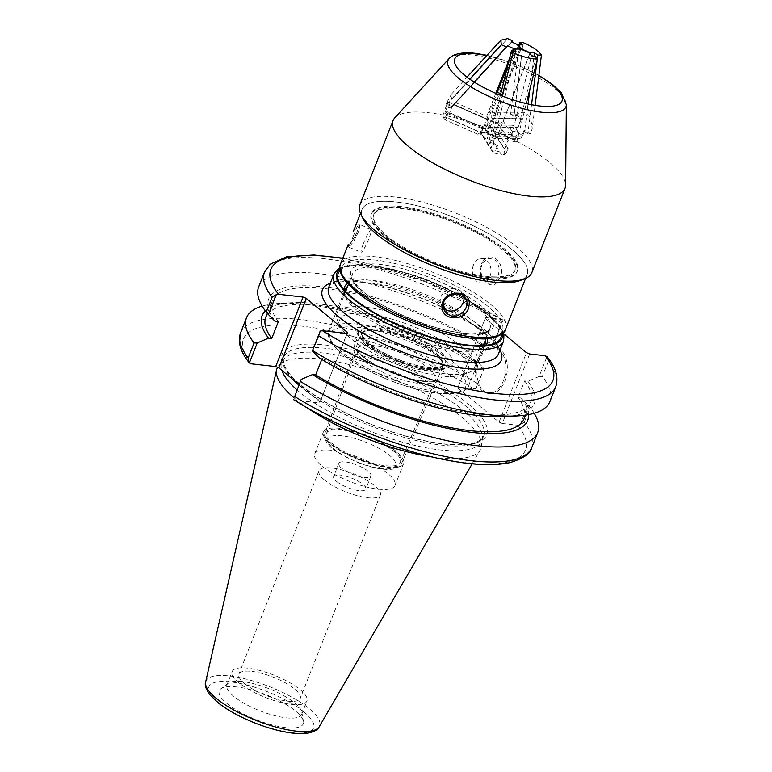 <?xml version="1.0" encoding="UTF-8"?>
<svg xmlns="http://www.w3.org/2000/svg" width="772" height="772" viewBox="0 0 772 772"><rect width="100%" height="100%" fill="white"/><g stroke="black" fill="none" stroke-linecap="round" stroke-linejoin="round"><path stroke-width="0.58" stroke-dasharray="3.86 2.9" d="M341.707 468.247A17.254 5.124 -158.5 0 1 338.802 463.403A17.254 5.124 -158.5 0 1 356.732 464.956A17.254 5.124 -158.5 0 1 370.907 476.054A17.254 5.124 -158.5 0 1 358.883 476.459A17.254 5.124 -158.5 0 1 341.707 468.247M336.524 481.39A17.254 5.124 21.5 0 0 353.711 489.593A17.254 5.124 21.5 0 0 365.735 489.187A17.254 5.124 21.5 0 0 351.559 478.09A17.254 5.124 21.5 0 0 333.629 476.536A17.254 5.124 21.5 0 0 336.524 481.39M341.909 429.956A39.633 11.783 21.5 0 0 326.575 433.391A39.633 11.783 21.5 0 0 359.163 458.8A39.633 11.783 21.5 0 0 400.321 462.447A39.633 11.783 21.5 0 0 382.487 443.765A39.633 11.783 21.5 0 0 341.909 429.956M339.998 428.373A43.126 12.825 21.5 0 0 323.352 432.03A43.126 12.825 21.5 0 0 358.777 459.765A43.126 12.825 21.5 0 0 403.611 463.644A43.126 12.825 21.5 0 0 384.031 443.331A43.126 12.825 21.5 0 0 339.998 428.373M331.381 450.269A43.126 12.825 21.5 0 0 314.725 453.917A43.126 12.825 21.5 0 0 350.16 481.66A43.126 12.825 21.5 0 0 394.984 485.53A43.126 12.825 21.5 0 0 375.404 465.226A43.126 12.825 21.5 0 0 331.381 450.269M485.154 340.693A75.174 22.349 21.5 0 0 445.068 306.484A75.174 22.349 21.5 0 0 373.957 283.44A75.174 22.349 21.5 0 0 347.564 286.499M344.756 290.349A75.174 22.349 21.5 0 0 344.611 293.987A75.174 22.349 21.5 0 0 406.69 338.136A75.174 22.349 21.5 0 0 482.21 348.182A75.174 22.349 21.5 0 0 484.584 345.431M487.277 338.599A76.592 22.774 21.5 0 0 446.062 303.869A76.592 22.774 21.5 0 0 374.053 280.603A76.592 22.774 21.5 0 0 347.439 283.517M343.994 289.49A76.592 22.774 21.5 0 0 344.138 291.353A76.592 22.774 21.5 0 0 345.422 295.078A76.592 22.774 21.5 0 0 407.394 336.341A76.592 22.774 21.5 0 0 480.869 348.433A76.592 22.774 21.5 0 0 484.343 346.58A76.592 22.774 21.5 0 0 485.723 345.316M339.989 270.731A87.439 25.997 -158.5 0 1 371.94 266.079A87.439 25.997 -158.5 0 1 456.754 293.987A87.439 25.997 -158.5 0 1 501.443 334.334M503.855 333.938L485.173 318.46L457.786 387.978L485.173 318.46M485.713 317.562L501.269 319.309L503.035 320.168L501.646 322.995A156.504 46.523 21.5 0 0 354.387 263.706A156.504 46.523 21.5 0 0 264.526 272.033M324.529 480.039A32.993 9.804 -158.5 0 1 318.99 470.775A32.993 9.804 -158.5 0 1 353.277 473.738A32.993 9.804 -158.5 0 1 380.374 494.958A32.993 9.804 -158.5 0 1 357.378 495.73A32.993 9.804 -158.5 0 1 324.529 480.039M244.415 683.432A32.993 9.804 21.5 0 0 277.264 699.123A32.993 9.804 21.5 0 0 300.26 698.351A32.993 9.804 21.5 0 0 273.153 677.131A32.993 9.804 21.5 0 0 238.866 674.168A32.993 9.804 21.5 0 0 244.415 683.432M502.514 319.733L503.035 320.168L495.219 340.008L483.909 344.833L480.734 344.476L474.124 361.248L477.299 361.605L484.015 368.447L476.15 388.422L473.883 388.827L458.327 387.071M457.786 387.978L499.059 422.178L526.446 352.659M529.66 353.981L502.282 423.5L499.059 422.178M502.282 423.5L517.838 425.247L520.096 424.841L524.246 422.323A156.504 46.523 -158.5 0 1 531.812 447.499M293.312 399.365L295.078 400.224L319.647 402.984L347.033 333.465M347.574 332.568L319.647 402.984M320.187 402.077L299.121 384.62M297.037 389.899A107.453 31.942 21.5 0 0 404.403 442.732A107.453 31.942 21.5 0 0 481.718 440.86A107.453 31.942 21.5 0 0 482.346 438.245A107.453 31.942 21.5 0 0 429.28 388.258A107.453 31.942 21.5 0 0 323.246 353.007A107.453 31.942 21.5 0 0 283.083 359.752A107.453 31.942 21.5 0 0 281.761 362.097A107.453 31.942 21.5 0 0 281.848 370.309M555.743 386.743A156.504 46.523 21.5 0 0 548.178 361.566L546.981 356.587L539.165 376.427L527.855 381.252L524.68 380.895L518.08 397.667L521.254 398.024L530.161 407.317L524.246 422.323M319.097 357.803L322.271 358.16L321.77 359.434M240.594 332.79A156.504 46.523 -158.5 0 1 330.455 324.462A156.504 46.523 -158.5 0 1 477.714 383.752L476.15 388.422M477.714 383.752L484.015 368.447M483.619 368.755A156.504 46.523 21.5 0 0 278.692 303.493A156.504 46.523 21.5 0 0 262.162 306.117M236.734 686.935A45.104 13.404 21.5 0 0 220.888 688.769A45.104 13.404 21.5 0 0 256.372 719.755A45.104 13.404 21.5 0 0 303.444 721.289A45.104 13.404 21.5 0 0 279.406 700.764A45.104 13.404 21.5 0 0 236.734 686.935M432.079 456.985A109.547 32.569 21.5 0 0 480.28 449.912A109.547 32.569 21.5 0 0 481.574 445.907A109.547 32.569 21.5 0 0 427.466 394.946A109.547 32.569 21.5 0 0 319.367 359.009A109.547 32.569 21.5 0 0 278.431 365.889A109.547 32.569 21.5 0 0 277.524 367.308M293.949 397.744A109.547 32.569 21.5 0 0 307.073 407.732M520.096 424.841L527.961 404.866M495.219 340.008L501.646 322.995M495.778 337.875A156.504 46.523 21.5 0 0 348.529 278.576A156.504 46.523 21.5 0 0 258.668 286.904M534.224 413.29A156.504 46.523 21.5 0 0 530.161 407.317M549.886 401.614A156.504 46.523 21.5 0 0 542.32 376.437L539.165 376.427M548.178 361.566L542.32 376.437M483.909 344.833A142.743 42.441 21.5 0 0 323.796 286.923A142.743 42.441 21.5 0 0 275.141 321.384M482.423 390.941A23.478 15.054 96.4 0 1 476.488 363.824A23.478 15.054 96.4 0 1 493.26 346.753A23.478 15.054 96.4 0 1 505.602 371.766A23.478 15.054 96.4 0 1 488.02 393.411A23.478 15.054 96.4 0 1 482.423 390.941M483.928 391.105A23.478 15.054 -83.6 0 0 489.525 393.585A23.478 15.054 -83.6 0 0 507.107 371.94A23.478 15.054 -83.6 0 0 494.765 346.927A23.478 15.054 -83.6 0 0 477.993 363.998A23.478 15.054 -83.6 0 0 483.928 391.105M528.588 414.622A142.743 42.441 21.5 0 0 521.254 398.024M477.299 361.605A142.743 42.441 21.5 0 0 291.44 302.74A142.743 42.441 21.5 0 0 265.375 310.942M523.995 418.945A138.757 41.254 21.5 0 0 518.08 397.667M474.124 361.248A138.757 41.254 21.5 0 0 344.351 309.611A138.757 41.254 21.5 0 0 265.79 317.234M322.271 358.16A138.757 41.254 21.5 0 0 452.045 409.787A138.757 41.254 21.5 0 0 530.596 402.173A138.757 41.254 21.5 0 0 524.68 380.895M480.734 344.476A138.757 41.254 21.5 0 0 350.961 292.839A138.757 41.254 21.5 0 0 272.4 300.462A138.757 41.254 21.5 0 0 278.316 321.741M504.956 416.668A142.743 42.441 21.5 0 0 527.855 381.252M242.398 681.57A40.173 11.947 21.5 0 0 228.29 683.21A40.173 11.947 21.5 0 0 226.891 684.967A40.173 11.947 21.5 0 0 259.894 710.8A40.173 11.947 21.5 0 0 301.649 714.418A40.173 11.947 21.5 0 0 301.823 712.18A40.173 11.947 21.5 0 0 280.41 693.893A40.173 11.947 21.5 0 0 242.398 681.57M247.696 668.137A40.173 11.947 21.5 0 0 232.189 671.534A40.173 11.947 21.5 0 0 265.182 697.367A40.173 11.947 21.5 0 0 306.938 700.986A40.173 11.947 21.5 0 0 288.709 682.062A40.173 11.947 21.5 0 0 247.696 668.137M519.315 44.872L510.61 114.14L514.258 114.169L516.043 114.96C525.79 108.842 531.155 113.513 532.14 128.982L535.112 105.368M514.258 114.169L523.242 42.663M488.251 134.27L511.884 134.424L518.157 138.728L494.534 138.564L489.631 136.403L485.501 128.943L487.055 124.996L512.164 125.17L510.61 129.117L485.501 128.943L488.029 132.88L497.072 136.866L522.181 137.04L524.68 130.69L528.038 104.008M529.91 89.079L534.031 56.308M494.534 138.564L497.072 136.866L530.007 53.258M510.61 114.14L516.555 118.212L514.355 112.895L522.905 44.901M518.253 45.799L491.88 112.741L491.658 118.048L516.555 118.212M524.68 130.69L524.246 131.578L524.188 129.985L530.142 134.067L532.14 128.982M524.188 129.985L522.123 135.245L515.841 130.941L517.394 127.004L512.164 125.17M516.043 114.96L521.505 118.695L518.051 127.457L517.394 127.004M537.302 58.855L537.148 60.081M531.541 104.731L527.855 134.048L530.142 134.067M524.246 131.578L527.855 134.048M521.003 49.167L488.029 132.88L489.631 136.403M487.055 124.996L488.502 127.255L491.658 118.048M491.947 118.492L521.505 118.695M488.502 127.255L518.051 127.457M522.123 135.245L521.467 137.889L522.181 137.04M518.157 138.728L521.467 137.889M510.61 129.117L512.54 131.78L511.884 134.424M512.54 131.78L515.841 130.941M536 56.819L515.3 139.751L516.719 141.961L515.416 141.942C511.614 129.86 503.672 128.673 491.59 138.381L502.167 95.979M516.719 141.961L526.292 103.612M492.42 140.639L501.578 154.911L493.134 152.731L483.967 138.449L487.508 138.468L492.42 140.639L496.772 137.155L498.326 133.209L508.072 148.388L506.519 152.335L496.772 137.155L487.73 133.17L481.217 133.122L490.963 148.301L493.462 141.961L515.995 51.637M483.967 138.449L481.217 133.122L496.734 93.74M507.725 65.842L513.563 51.01M515.3 139.751L507.3 137.686C509.52 137.995 511.045 136.943 511.875 134.531L531.551 55.671M529.891 53.075L503.161 120.953C502.07 122.96 500.237 123.52 497.641 122.632L507.3 137.686M493.462 141.961L493.549 143.331L497.583 145.532L489.583 143.457L491.59 138.381M497.583 145.532L495.518 150.781L503.962 152.972L505.515 149.035L508.072 148.388M515.416 141.942L508.072 140.041L504.627 148.803L505.515 149.035M500.381 95.265L488.695 142.077L489.583 143.457M493.549 143.331L488.695 142.077M520.849 49.099L487.73 133.17L487.508 138.468M498.326 133.209L493.163 130.931L496.608 122.179L497.641 122.632M496.608 122.179L508.072 140.041M493.163 130.931L504.627 148.803M495.518 150.781L492.546 151.293L490.963 148.301M493.134 152.731L492.546 151.293M506.519 152.335L504.55 154.4L501.578 154.911M504.55 154.4L503.962 152.972M474.22 82.073L451.726 106.632L446.177 103.631L451.581 94.01C452.807 92.727 452.653 94.811 451.118 100.264L507.59 38.61M446.67 104.403L469.801 79.14M477.82 134.241L445.039 119.795L447.2 117.682L479.991 132.128L481.361 134.26L477.82 134.241L480.358 132.533L481.911 128.596L447.056 113.243L445.502 117.18L480.358 132.533L486.871 132.581L484.343 128.644L449.487 113.291L451.987 106.941L511.518 41.949M479.991 132.128L484.343 128.644L517.462 44.573M451.726 106.632L474.297 82.121M512.569 50.759L509.607 58.286M495.798 93.344L486.736 116.331L487.508 119.689L488.338 119.863L453.782 104.635M451.987 106.941L451.051 107.955L447.065 107.347L449.121 105.349L451.118 100.264M447.065 107.347L445 112.606L442.838 114.719L444.382 110.772L447.056 113.243M446.177 103.631L448.059 101.798L444.382 110.772M511.604 41.987L452.295 106.739L449.121 105.349M451.051 107.955L452.295 106.739M519.759 49.09L486.871 132.581L481.361 134.26M481.911 128.596L485.636 128.625L489.081 119.863L488.338 119.863M489.081 119.863L448.059 101.798M485.636 128.625L444.614 110.55M445 112.606L446.554 114.7L449.487 113.291M447.2 117.682L446.554 114.7M445.502 117.18L443.475 117.701L445.039 119.795M443.475 117.701L442.838 114.719M403.688 337.354A43.994 13.076 21.5 0 0 364.365 331.516A43.994 13.076 21.5 0 0 360.804 334.594A43.994 13.076 21.5 0 0 399.848 363.892A43.994 13.076 21.5 0 0 442.665 366.845A43.994 13.076 21.5 0 0 442.163 362.155A43.994 13.076 21.5 0 0 403.688 337.354M400.243 362.715A43.01 12.786 21.5 0 0 442.134 365.513A43.01 12.786 21.5 0 0 441.603 361.026A43.01 12.786 21.5 0 0 403.997 336.785A43.01 12.786 21.5 0 0 365.552 331.063A43.01 12.786 21.5 0 0 362.107 333.987A43.01 12.786 21.5 0 0 400.243 362.715M401.729 360.707A52.332 15.556 21.5 0 0 450.887 366.401A52.332 15.556 21.5 0 0 409.72 330.455A52.332 15.556 21.5 0 0 355.091 328.669A52.332 15.556 21.5 0 0 401.729 360.707M359.848 204.87A92.418 27.474 -158.5 0 1 396.287 197.14A92.418 27.474 -158.5 0 1 490.278 229.313A92.418 27.474 -158.5 0 1 531.831 272.622M363.091 218.775A88.722 26.373 -158.5 0 1 454.216 217.492A88.722 26.373 -158.5 0 1 519.981 280.574M394.753 117.904A92.418 27.474 -158.5 0 1 429.493 112.847A92.418 27.474 -158.5 0 1 519.189 142.695A92.418 27.474 -158.5 0 1 565.625 185.212M353.315 236.155L356.992 226.978L359.192 224.362L359.684 226.495L358.748 231.117L353.624 241.559L349.205 246.847L353.315 236.155L351.733 235.634M348.143 244.695L348.606 246.577L355.767 235.238L353.431 231.262M465.738 298.156L463.325 295.657L460.479 294.238L457.217 293.649L453.106 294.074L449.883 295.319L446.38 298.021L444.363 301.012L443.398 304.351M363.371 243.711A12.323 1.554 113.8 0 0 361.248 252.203A12.323 1.554 113.8 0 0 367.636 241.559A12.323 1.554 113.8 0 0 371.187 229.651A12.323 1.554 113.8 0 0 363.371 243.711M443.726 308.636A12.323 10.876 -32.7 0 1 441.729 306.378A12.323 10.876 -32.7 0 1 446.226 290.571A12.323 10.876 -32.7 0 1 462.467 293.07A12.323 10.876 -32.7 0 1 463.711 295.975M482.703 262.808L486.514 259.469L490.635 258.572L494.92 260.077L497.66 263.329L499.04 267.836L498.673 274.243L496.743 278.953L493.318 282.388L490.172 283.208L487.412 282.581L485.134 281.085L482.596 277.959L480.956 273.925L480.522 269.36L482.703 262.808A1.476 0.589 34.6 0 0 483.079 262.673A1.476 0.589 34.6 0 0 482.664 261.747C473.448 274.822 491.552 293.949 498.693 280.033C508.208 266.929 492.353 247.86 482.664 261.747M473.429 265.172A12.323 9.322 -89.6 0 0 481.612 283.15A12.323 9.322 -89.6 0 0 491.021 270.895A12.323 9.322 -89.6 0 0 481.786 258.504A12.323 9.322 -89.6 0 0 473.429 265.172M455.326 374.497A73.938 21.983 21.5 0 0 468.604 372.673A73.938 21.983 21.5 0 0 474.529 367.655A73.938 21.983 21.5 0 0 413.792 320.1A73.938 21.983 21.5 0 0 336.949 313.451A73.938 21.983 21.5 0 0 337.856 321.171A73.938 21.983 21.5 0 0 386.174 356.133A73.938 21.983 21.5 0 0 455.326 374.497M450.288 376.62A69.007 20.516 21.5 0 0 462.689 374.912A69.007 20.516 21.5 0 0 411.534 325.842A69.007 20.516 21.5 0 0 340.655 326.845A69.007 20.516 21.5 0 0 385.749 359.472A69.007 20.516 21.5 0 0 450.288 376.62M497.11 278.017A78.377 23.295 21.5 0 0 517.472 270.75A78.377 23.295 21.5 0 0 453.087 220.348A78.377 23.295 21.5 0 0 371.631 213.304A78.377 23.295 21.5 0 0 412.962 253.293A78.377 23.295 21.5 0 0 497.11 278.017M496.763 278.895A78.377 23.295 21.5 0 0 517.124 271.628A78.377 23.295 21.5 0 0 452.739 221.226A78.377 23.295 21.5 0 0 371.284 214.182A78.377 23.295 21.5 0 0 412.615 254.171A78.377 23.295 21.5 0 0 496.763 278.895M522.026 279.667A88.722 26.373 21.5 0 0 527.102 274.552A88.722 26.373 21.5 0 0 454.216 217.492A88.722 26.373 21.5 0 0 362 209.511A88.722 26.373 21.5 0 0 362.213 216.71M495.45 276.887A75.907 22.571 -158.5 0 1 413.956 252.936A75.907 22.571 -158.5 0 1 373.918 214.211A75.907 22.571 -158.5 0 1 452.817 221.033A75.907 22.571 -158.5 0 1 515.175 269.853A75.907 22.571 -158.5 0 1 495.45 276.887M495.113 277.756A75.907 22.571 21.5 0 0 514.827 270.731A75.907 22.571 21.5 0 0 452.469 221.911A75.907 22.571 21.5 0 0 373.58 215.089A75.907 22.571 21.5 0 0 413.609 253.814A75.907 22.571 21.5 0 0 495.113 277.756M428.306 368.119A41.987 12.477 -158.5 0 1 435.321 380.007A41.987 12.477 -158.5 0 1 391.722 376.138A41.987 12.477 -158.5 0 1 357.195 349.233A41.987 12.477 -158.5 0 1 373.436 345.586A41.987 12.477 -158.5 0 1 428.306 368.119M433.739 364.278A46.909 13.944 21.5 0 0 357.976 339.921A46.909 13.944 21.5 0 0 402.212 376.572A46.909 13.944 21.5 0 0 433.739 364.278M453.405 366.488A72.703 21.616 21.5 0 0 335.984 328.737A72.703 21.616 21.5 0 0 404.538 385.546A72.703 21.616 21.5 0 0 453.405 366.488M357.918 324.163A75.174 22.349 21.5 0 0 328.901 330.522A75.174 22.349 21.5 0 0 390.651 378.859A75.174 22.349 21.5 0 0 468.778 385.614A75.174 22.349 21.5 0 0 456.146 364.509A75.174 22.349 21.5 0 0 357.918 324.163M339.776 269.351A88.722 26.373 -158.5 0 1 405.676 272.854A88.722 26.373 -158.5 0 1 487.18 313.123A88.722 26.373 -158.5 0 1 502.543 333.465M503.518 341.137A91.192 27.107 21.5 0 0 488.193 315.526A91.192 27.107 21.5 0 0 369.035 266.572A91.192 27.107 21.5 0 0 333.832 274.292M328.747 287.213A91.192 27.107 -158.5 0 1 363.95 279.493A91.192 27.107 -158.5 0 1 457.043 311.106A91.192 27.107 -158.5 0 1 498.432 354.049L497.805 348.867L491.542 339.96C483.475 331.333 470.823 322.368 453.618 313.065C429.271 300.25 404.354 290.976 378.878 285.235C364.442 282.137 352.582 280.931 343.279 281.606C334.073 282.755 329.229 284.617 328.747 287.213M500.015 350.025A96.114 28.574 21.5 0 0 422.332 298.426A96.114 28.574 21.5 0 0 330.329 283.179M342.7 258.504A151.573 45.056 -158.5 0 1 501.269 319.309M298.918 385.132A107.453 31.942 21.5 0 0 406.284 437.965A107.453 31.942 21.5 0 0 483.6 436.093A107.453 31.942 21.5 0 0 465.535 405.918A107.453 31.942 21.5 0 0 325.118 348.24A107.453 31.942 21.5 0 0 283.642 357.33A107.453 31.942 21.5 0 0 293.418 379.901M468.276 403.939A109.923 32.675 -158.5 0 1 394.405 432.754A109.923 32.675 -158.5 0 1 290.764 346.869A109.923 32.675 -158.5 0 1 468.276 403.939M473.883 388.827A151.573 45.056 21.5 0 0 301.968 326.151A151.573 45.056 21.5 0 0 251.122 363.795M295.078 400.224A151.573 45.056 21.5 0 0 466.992 462.891A151.573 45.056 21.5 0 0 517.838 425.247M205.661 681.927A61.104 18.161 -158.5 0 1 229.496 675.963A61.104 18.161 -158.5 0 1 309.34 708.764A61.104 18.161 -158.5 0 1 319.251 726.664M304.149 712.093A56.231 16.714 21.5 0 0 213.342 682.902A56.231 16.714 21.5 0 0 266.359 726.838A56.231 16.714 21.5 0 0 304.149 712.093M514.355 112.895L491.88 112.741M511.875 134.531L503.161 120.953M455.548 102.599L486.736 116.331M361.634 460.382A41.254 12.265 21.5 0 0 401.787 463.152A41.254 12.265 21.5 0 0 367.935 436.527A41.254 12.265 21.5 0 0 325.022 432.909A41.254 12.265 21.5 0 0 361.634 460.382M360.167 463.171A36.332 10.798 21.5 0 0 391.993 457.632A36.332 10.798 21.5 0 0 333.108 435.842A36.332 10.798 21.5 0 0 360.167 463.171M400.581 361.836A43.01 12.786 21.5 0 0 442.472 364.635A43.01 12.786 21.5 0 0 407.143 336.978A43.01 12.786 21.5 0 0 362.444 333.108A43.01 12.786 21.5 0 0 400.581 361.836M401.189 360.688A44.979 13.375 21.5 0 0 440.58 353.827A44.979 13.375 21.5 0 0 367.684 326.855A44.979 13.375 21.5 0 0 401.189 360.688M401.054 361.614A48.057 14.292 21.5 0 0 443.147 354.29A48.057 14.292 21.5 0 0 365.252 325.466A48.057 14.292 21.5 0 0 401.054 361.614M449.121 58.547A63.401 18.846 -158.5 0 1 472.956 55.073A63.401 18.846 -158.5 0 1 534.485 75.55A63.401 18.846 -158.5 0 1 566.339 104.712M486.765 55.613A57.611 17.129 -158.5 0 1 538.837 75.714M356.828 235.885L355.767 235.238M496.743 278.953A1.476 0.666 -147.9 0 1 498.693 280.033M470.843 335.096A73.938 21.983 21.5 0 0 490.056 328.245A73.938 21.983 21.5 0 0 429.319 280.69A73.938 21.983 21.5 0 0 352.466 274.05A73.938 21.983 21.5 0 0 391.462 311.772A73.938 21.983 21.5 0 0 470.843 335.096M473.361 334.035A76.399 22.716 21.5 0 0 439.789 281.712A76.399 22.716 21.5 0 0 353.229 281.114A76.399 22.716 21.5 0 0 473.361 334.035M505.535 329.287A88.722 26.373 21.5 0 0 432.658 272.226A88.722 26.373 21.5 0 0 340.433 264.246M479.972 338.561A86.261 25.64 21.5 0 0 442.067 279.493A86.261 25.64 21.5 0 0 344.341 278.817A86.261 25.64 21.5 0 0 479.972 338.561M338.802 463.403L333.629 476.536M370.907 476.054L365.735 489.187M400.321 462.447L435.408 379.863L431.442 381.059L421.599 380.818C412.644 379.66 402.704 376.91 391.8 372.567C376.032 365.928 365.195 359.289 359.318 352.65L357.233 349.069L326.575 433.391M394.984 485.53L403.611 463.644M314.725 453.917L323.352 432.03M344.939 289.799L328.901 330.522C327.145 334.006 328.544 338.86 333.118 345.084L343.279 354.908C355.4 364.384 371.052 372.924 390.227 380.557C409.488 388.026 426.752 392.398 442.009 393.681L455.75 393.402C463.374 391.944 467.716 389.349 468.778 385.614L484.816 344.891M482.21 348.182L484.343 346.58M344.611 293.987L344.138 291.353M480.869 348.433L493.877 343.501M345.422 295.078L339.265 282.6M503.46 332.568L498.963 324.539L487.885 313.413L461.839 296.12L428.489 280.583L395.11 269.824L365.513 264.767L348.346 265.288L339.719 268.067M318.99 470.775L238.866 674.168M380.374 494.958L300.26 698.351M281.761 362.097L283.642 357.33C281.288 368.562 295.193 383.443 325.359 401.971C351.405 417.189 379.747 428.981 410.386 437.328C432.252 443.051 450.173 445.444 464.126 444.508C474.992 443.649 481.477 440.841 483.6 436.093L481.718 440.86M502.495 319.724L424.918 281.5L342.826 258.186M472.184 463.827L480.28 449.912M488.02 393.411L489.525 393.585M493.26 346.753L494.765 346.927M291.44 302.74L278.692 303.493M525.491 415.133L530.596 402.173M267.334 313.316L272.4 300.462M301.649 714.418L306.938 700.986M226.891 684.967L232.189 671.534M228.29 683.21L220.888 688.769M301.823 712.18L303.444 721.289M283.083 359.752L278.431 365.889M482.346 438.245L481.574 445.907M451.581 94.01L467.041 77.132M453.627 104.77L487.508 119.689M442.665 366.845L401.787 463.152C399.857 466.925 396.277 468.98 391.057 469.308C383.105 469.936 372.818 467.967 360.186 463.412C343.53 456.57 333.022 450.346 328.66 444.74C325.07 440.928 323.854 436.991 325.022 432.909L360.804 334.594M365.552 331.063L364.365 331.516M441.603 361.026L442.163 362.155M442.134 365.513L442.472 364.635C443.205 366.69 438.332 367.568 427.842 367.279C419.949 366.439 411.061 364.201 401.179 360.582C383.452 353.711 371.245 346.406 364.558 338.696C362.608 336.052 361.904 334.189 362.444 333.108L362.107 333.987M450.887 366.401C445.82 369.46 439.519 370.483 431.973 369.47C422.699 368.562 412.393 366.015 401.064 361.856C387.312 356.693 375.896 350.681 366.825 343.81C360.62 339.4 356.712 334.353 355.091 328.669M538.885 75.347L514.702 63.806L487.045 55.304M371.187 229.651L358.748 223.967C358.112 225.453 360.794 222.79 355.709 235.238L348.095 246.963L361.248 252.203M441.729 306.378L444.99 311.473M462.467 293.07L465.709 298.117M481.786 258.504L490.336 258.562C488.126 258.195 485.704 259.566 483.079 262.683C478.987 267.643 481.603 276.936 483.359 278.721C486.138 282.137 488.406 283.633 490.172 283.208L481.612 283.15M462.689 374.912L468.604 372.673M340.655 326.845L337.856 321.171M474.529 367.655L483.243 345.528M485.935 338.696L490.056 328.245C488.454 328.65 492.874 332.539 472.512 333.755C461.646 333.629 448.455 331.256 432.957 326.633C413.483 320.66 395.785 312.911 379.863 303.386C369.778 297.23 362.3 291.391 357.407 285.852C352.978 280.554 351.337 276.617 352.466 274.05L348.355 284.501M336.949 313.451L345.663 291.333M517.124 271.628L517.472 270.75M371.284 214.182L371.631 213.304M525.568 278.422L527.102 274.552M360.476 213.39L362 209.511M514.827 270.731L515.175 269.853M373.58 215.089L373.918 214.211"/><path stroke-width="1.16" d="M347.564 286.499A75.174 22.349 21.5 0 0 344.939 289.799A75.174 22.349 21.5 0 0 344.756 290.349M484.584 345.431A75.174 22.349 21.5 0 0 484.816 344.891A75.174 22.349 21.5 0 0 485.154 340.693M347.439 283.517A76.592 22.774 21.5 0 0 343.994 289.49M485.723 345.316A76.592 22.774 21.5 0 0 487.277 338.599M501.443 334.334A87.439 25.997 -158.5 0 1 493.877 343.501A87.439 25.997 -158.5 0 1 410.009 329.712A87.439 25.997 -158.5 0 1 339.265 282.6A87.439 25.997 -158.5 0 1 339.989 270.731M299.121 384.62L278.924 367.877L306.301 298.368L347.574 332.568L347.033 333.465L322.455 330.705L320.197 331.111L318.633 335.772A156.504 46.523 21.5 0 0 465.883 395.071A156.504 46.523 21.5 0 0 555.743 386.743C559.719 374.198 552.501 363.612 547.203 356.847L545.215 355.728L529.66 353.981L526.446 352.659L503.855 333.938M342.826 258.186L313.847 254.992L286.47 256.883L270.316 264.149L264.526 272.033A156.504 46.523 21.5 0 0 272.091 297.21L276.241 294.692L278.509 294.286L303.078 297.046L275.7 366.555L278.924 367.877M306.301 298.368L303.078 297.046M275.7 366.555L251.122 363.795L249.356 362.937L257.221 342.971L268.54 338.146L271.715 338.503L278.316 321.741L275.141 321.384L268.424 314.532L276.241 294.692M281.848 370.309A107.453 31.942 21.5 0 0 297.037 389.899M320.197 331.111L312.38 350.951L318.633 335.772M293.312 399.365L293.833 399.79C333.494 425.005 390.979 448.3 438.515 458.433C468.604 464.927 492.391 466.327 509.887 462.64C523.406 458.568 530.721 453.521 531.812 447.499A156.504 46.523 -158.5 0 1 441.951 455.827A156.504 46.523 -158.5 0 1 294.701 396.528L301.177 379.39L312.486 374.574A142.743 42.441 21.5 0 0 454.554 429.763A142.743 42.441 21.5 0 0 528.588 414.622M321.77 359.434L315.661 374.931L312.486 374.574M312.38 350.951L319.097 357.803A142.743 42.441 21.5 0 0 504.956 416.668L517.703 415.905A156.504 46.523 21.5 0 0 549.886 401.614L555.743 386.743M248.159 357.967L249.144 362.676C243.711 355.892 240.507 349.33 239.513 342.98L240.594 332.79L246.5 317.784A156.504 46.523 21.5 0 0 254.075 342.961L248.159 357.967A156.504 46.523 -158.5 0 1 240.594 332.79M262.162 306.117A156.504 46.523 21.5 0 0 246.5 317.784M257.221 342.971L254.075 342.961M294.701 396.528L301.177 379.39M277.524 367.308A109.547 32.569 21.5 0 0 276.637 369.692A109.547 32.569 21.5 0 0 293.949 397.744M307.073 407.732A109.547 32.569 21.5 0 0 432.079 456.985M272.091 297.21L266.234 312.081L268.424 314.532M264.526 272.033L258.668 286.904A156.504 46.523 21.5 0 0 266.234 312.081M300.607 381.532A156.504 46.523 21.5 0 0 447.866 440.822A156.504 46.523 21.5 0 0 537.727 432.503A156.504 46.523 21.5 0 0 534.224 413.29M312.776 350.652A156.504 46.523 21.5 0 0 517.703 415.905M265.375 310.942A142.743 42.441 21.5 0 0 268.54 338.146M315.661 374.931A138.757 41.254 21.5 0 0 445.434 426.559A138.757 41.254 21.5 0 0 523.995 418.945L525.491 415.133M267.334 313.316L265.79 317.234A138.757 41.254 21.5 0 0 271.715 338.503M535.112 105.368L541.423 55.111C538.711 50.981 532.651 46.831 523.242 42.663L519.595 42.634L522.905 44.901L518.62 44.872L518.253 45.799M530.007 53.258L530.19 52.785L521.148 48.81L518.62 44.872M530.19 52.785L534.475 52.824L537.775 55.082L541.423 55.111M528.038 104.008L529.91 89.079M534.031 56.308L534.475 52.824M519.595 42.634L519.315 44.872M537.775 55.082L537.302 58.855M537.148 60.081L531.541 104.731M526.292 103.612L537.418 59.029C530.567 58.933 522.412 56.829 512.965 52.699L502.167 95.979M513.563 51.01L514.335 49.051L520.849 49.099L529.891 53.075L531.551 55.671L536 56.819L537.418 59.029M514.335 49.051L515.995 51.637L511.556 50.489L512.965 52.699M496.734 93.74L507.725 65.842M511.556 50.489L500.381 95.265M469.801 79.14L501.327 44.728L500.845 40.231L507.59 38.61L512.656 40.839L511.604 41.987M512.656 40.839L511.518 41.949L517.462 44.573L519.99 48.511L513.476 48.462L512.569 50.759M474.297 82.121L507.532 45.847L506.393 46.957L501.327 44.728M507.532 45.847L513.476 48.462M509.607 58.286L495.798 93.344M506.393 46.957L474.22 82.073M519.99 48.511L519.759 49.09M449.121 58.547A63.401 18.846 -158.5 0 0 500.044 101.151A63.401 18.846 -158.5 0 0 566.339 104.712L565.625 185.212A92.418 27.474 -158.5 0 1 565.036 188.329L531.831 272.622A92.418 27.474 -158.5 0 1 524.42 278.895A92.418 27.474 -158.5 0 1 495.402 280.352A92.418 27.474 -158.5 0 1 360.987 214.519A92.418 27.474 -158.5 0 1 359.848 204.87L393.054 120.586A92.418 27.474 -158.5 0 1 394.753 117.904L449.121 58.547C450.858 56.269 457.593 51.193 476.044 53.432L487.045 55.304M524.42 278.895L519.981 280.574A88.722 26.373 -158.5 0 1 492.121 281.973A88.722 26.373 -158.5 0 1 363.091 218.775L360.987 214.519M565.036 188.329A92.418 27.474 -158.5 0 1 468.971 180.021A92.418 27.474 -158.5 0 1 393.054 120.586M348.143 244.695L340.433 264.246A88.722 26.373 21.5 0 0 387.226 309.514A88.722 26.373 21.5 0 0 482.49 337.499A88.722 26.373 21.5 0 0 505.535 329.287C504.927 334.98 491.175 339.67 480.821 338.831C461.781 338.406 439.162 333.137 412.943 323.014C389.628 313.731 370.772 303.357 356.384 291.874L344.881 280.439C339.902 273.182 338.425 267.787 340.433 264.246M443.36 304.65L444.151 309.871L446.901 313.683L451.369 315.989L456.744 315.931L462.496 312.843L465.979 308.192L467.147 302.798L465.738 298.156M442.144 304.843C443.813 288.419 472.493 289.934 469.019 305.461C467.494 322.049 439.644 321.914 442.144 304.843A1.476 0.502 -172.7 0 0 443.446 304.525A1.476 0.502 -172.7 0 0 443.398 304.351M463.711 295.975A12.323 10.876 -32.7 0 1 463.21 302.605A12.323 10.876 -32.7 0 1 443.726 308.636M362.213 216.71A88.722 26.373 21.5 0 0 418.569 259.575A88.722 26.373 21.5 0 0 504.048 282.764A88.722 26.373 21.5 0 0 522.026 279.667M502.543 333.465A88.722 26.373 -158.5 0 1 409.874 330.069A88.722 26.373 -158.5 0 1 339.776 269.351M339.719 268.067L337.895 269.216L333.832 274.292A91.192 27.107 21.5 0 0 408.735 332.935A91.192 27.107 21.5 0 0 503.518 341.137L503.991 334.575L503.46 332.568M503.518 341.137L498.432 354.049A91.192 27.107 -158.5 0 1 434.868 356.191A91.192 27.107 -158.5 0 1 344.071 312.824A91.192 27.107 -158.5 0 1 328.747 287.213L333.832 274.292M330.329 283.179A96.114 28.574 21.5 0 0 338.59 316.781A96.114 28.574 21.5 0 0 447.963 365.745A96.114 28.574 21.5 0 0 500.015 350.025M545.215 355.728A151.573 45.056 -158.5 0 1 494.369 393.382A151.573 45.056 -158.5 0 1 322.455 330.705M278.509 294.286A151.573 45.056 -158.5 0 1 342.7 258.504M293.418 379.901A107.453 31.942 21.5 0 0 298.918 385.132M205.661 681.927C204.483 684.967 205.931 689.319 210.003 694.974L218.437 703.041C228.126 710.539 240.459 717.246 255.435 723.181C270.181 728.893 283.546 732.3 295.512 733.4L307.275 733.236C313.934 731.943 317.919 729.752 319.251 726.664A61.104 18.161 -158.5 0 1 256.101 720.43A61.104 18.161 -158.5 0 1 205.661 681.927L276.637 369.692M538.837 75.714A57.611 17.129 -158.5 0 1 548.921 106.439A57.611 17.129 -158.5 0 1 468.15 77.962A57.611 17.129 -158.5 0 1 477.482 54.079A57.611 17.129 -158.5 0 1 486.765 55.613M467.021 304.805A1.476 0.598 8.7 0 0 469.019 305.461M319.251 726.664L472.184 463.827M531.812 447.499L537.727 432.503M467.041 77.132L500.845 40.231M566.339 104.712L561.302 92.814L552.694 84.573L538.885 75.347M465.709 298.117L465.728 298.156C461.724 289.616 442.945 295.049 443.446 304.506L444.99 311.463M483.243 345.528L485.935 338.696M345.663 291.333L348.355 284.501M505.535 329.287L525.568 278.422M353.431 231.262L360.476 213.39"/></g></svg>
